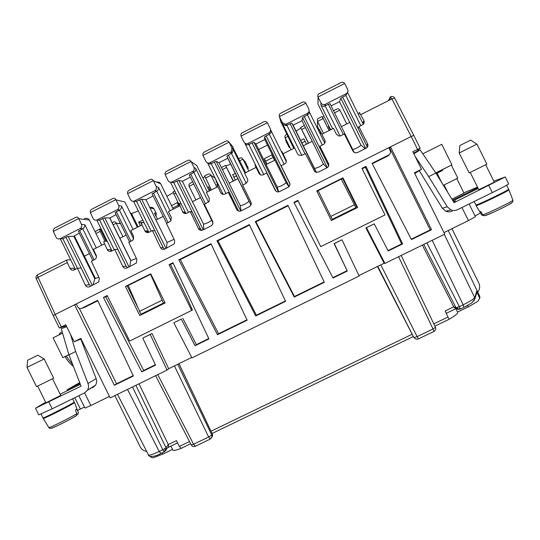 <?xml version="1.0" encoding="UTF-8"?>
<svg xmlns="http://www.w3.org/2000/svg" width="540" height="540" viewBox="0 0 540 540"><rect width="100%" height="100%" fill="white"/><g stroke="black" fill="none" stroke-linecap="round" stroke-linejoin="round"><path stroke-width="0.81" d="M172.523 449.422L162.797 454.113L153.846 457.542C152.354 457.988 151.112 457.61 150.12 456.401M162.797 454.113L162.169 452.844M332.323 219.524L318.161 190.647L332.323 219.524L355.86 207.637L332.519 219.206M388.031 250.601L401.625 243.938L365.377 167.285L365.958 166.374L361.969 168.365L385 214.927L320.767 246.659L297.878 200.36L293.935 202.331L333.031 278.039L347.288 271.046L334.078 243.614L341.996 239.78L359.14 276.041L191.936 357.899L173.84 322.792L181.312 319.1L195.041 345.728L196.371 344.628L208.771 338.546M181.312 319.1L173.84 322.792M150.552 274.32L128.223 285.471L140.893 314.246L164.916 302.542L163.424 303.075L150.552 274.32L150.917 274.259M140.893 314.246L163.424 303.075M394.686 98.226L391.925 98.894L411.19 136.499L388.76 147.71L390.204 150.633C390.899 152.489 390.4 153.954 388.699 155.02L372.06 163.33L411.453 239.571L431.527 229.723L430.205 229.912L411.264 239.207M457.542 312.053L468.335 306.855L477.833 301.361L479.675 298.228L476.631 291.269L476.894 292.417L476.28 294.374M479.662 298.634L479.675 296.183L448.268 230.486M81.081 338.978L74.135 341.712L80.804 338.404L110.187 397.919L167.042 370.082L150.208 334.456L152.03 333.484L142.776 338.121L150.208 334.456M61.31 326.936L59.333 328.043L53.203 315.623L55.161 314.483L61.31 326.936L65.745 324.722L74.135 341.712M294.469 296.507L294.239 297.068L324.324 282.312L287.928 205.328L255.292 221.623L255.96 221.906L294.469 296.507L324.149 281.947M255.292 221.623L294.239 297.068M164.822 448.619L162.769 449.726L163.863 451.4L164.626 451.663L166.111 449.989L165.969 447.721L164.822 448.619L165.294 450.212L163.863 451.4M170.89 446.114L172.861 450.097C173.381 450.853 176.06 450.306 180.907 448.457M422.32 245.106L453.755 306.815L454.403 307.685L455.949 308.36M460.161 308.529L457.812 309.326L456.023 307.793L459.358 306.659L460.276 309.123L457.846 309.339M414.767 173.522L421.497 169.256L412.823 151.72L420.14 148.223L416.529 151.612L413.512 153.117M417.555 149.364L411.19 136.499L413.788 135.398L394.679 98.118C393.869 96.768 392.668 96.235 391.082 96.532M143.681 370.481L141.77 371.864L103.417 297.446L105.752 296.885L143.681 370.481L155.358 364.75M423.745 244.411L456.023 307.793L453.755 306.815L445.163 310.966L449.037 319.329L434.896 326.14M421.497 169.256L414.403 172.78L444.751 234.131L384.932 263.412L366.478 227.691L365.89 227.907L374.22 223.871L388.22 250.965L402.617 243.905L365.958 166.374M461.963 207.515L468.443 220.603L475.443 216.736L469.132 203.992M77.544 410.387L84.436 407.072M255.717 315.968L256.379 315.191L218.012 240.847L216.925 240.779L249.325 224.606L285.586 301.313L255.717 315.968L216.925 240.779M84.605 392.87L90.855 405.526L84.928 408.071L78.827 395.712M181.123 448.376L179.368 446.459L176.465 440.633L168.298 444.575L168.608 446.492L168.008 447.505L177.586 442.881M468.335 306.855L467.647 305.458M59.333 328.043L66.305 325.85M332.843 277.682L346.916 270.776M430.205 229.912L389.664 147.967L390.528 146.826L431.527 229.723M139.772 315.515L125.422 286.463L150.734 273.827L165.119 302.947L139.772 315.515M342.954 177.856L316.737 190.951L331.351 220.509L357.608 207.488L342.954 177.856L342.677 178.538L357.115 207.731M178.821 259.801L217.465 334.733L247.131 320.18L210.992 243.743L178.821 259.801L180.333 259.659L218.552 333.754L217.465 334.733M103.417 297.446L107.217 295.549L129.688 341.044L191.687 310.419L169.081 264.661L172.935 262.744L208.94 338.911L195.041 345.728M347.288 271.046L334.3 243.581L341.996 239.78M366.478 227.691L374.22 223.871M388.76 147.71L76.255 303.939L77.652 306.774C78.671 308.408 80.062 308.894 81.837 308.225L97.612 300.348L133.36 375.988L114.352 385.31L74.588 304.776L55.161 314.483L38.057 277.317L67.318 262.562L70.065 268.475C71.03 270.108 72.394 270.587 74.156 269.912L77.483 268.238L85.421 285.296C86.393 286.936 87.764 287.422 89.532 286.747L98.692 281.988L99.353 278.309L91.382 261.245L95.303 259.187C96.458 258.093 96.748 256.804 96.174 255.326L93.4 249.406L104.544 243.79C103.835 242.204 103.667 241.353 104.044 241.225L107.278 241.313M141.77 371.864L155.534 365.114L142.776 338.121M463.961 307.348L463.151 304.83C469.976 301.475 473.803 299.052 474.64 297.56L444.305 234.347M114.352 385.31L116.566 383.785L133.191 375.624M167.042 370.082L168.683 368.719L152.03 333.484M161.042 453.391L159.179 451.454C152.881 454.437 149.317 455.612 148.5 454.977L148.48 454.937M90.855 405.526L109.445 396.421M416.779 151.382L417.008 151.848M480.526 212.983L475.018 215.885M468.443 220.603L443.981 232.585M384.932 263.412L384.136 263.223L358.918 275.569M191.707 357.446L168.683 368.719M139.489 311.398L162.014 300.22M455.861 308.657L457.697 312.37C457.981 313.49 455.092 315.812 449.037 319.316M355.86 207.637L341.294 179.105L318.161 190.647M354.422 204.728L331.088 216.31M416.529 151.612L416.732 152.024M182.79 318.296L196.371 344.628M218.552 333.754L246.956 319.815M458.291 308.927L457.218 307.571M401.625 243.938L402.617 243.905M165.294 450.212L166.111 449.989M139.01 383.812L168.298 444.575L165.969 447.721L135.891 385.331M256.379 315.191L285.417 300.949M365.89 227.907L384.136 263.223M116.566 383.785L79.299 308.313M76.444 304.324L74.588 304.776L76.255 303.939M389.664 147.967L389.036 148.277M218.754 185.517L216.864 184.309L220.678 192.632C221.69 194.272 223.108 194.744 224.917 194.049L228.339 192.328L236.696 209.473C237.715 211.12 239.139 211.592 240.955 210.897L249.561 206.591L251.343 203.87L251.026 202.284L242.629 185.132L246.065 183.404L247.82 180.974L247.529 179.111L244.613 173.165L256.068 167.387L258.998 173.34C260.024 174.98 261.448 175.453 263.277 174.751L266.726 173.009L275.184 190.175C276.217 191.828 277.648 192.301 279.484 191.599L288.151 187.259C289.811 186.212 290.304 184.768 289.615 182.945L281.117 165.773L289.879 183.701M237.911 178.767L229.149 183.181M256.939 167.724L255.001 165.071L256.068 167.387M274.928 160.11L266.112 164.552M286.322 160.569L281.914 151.497L283.19 155.216M312.201 141.325L303.325 145.8M324.965 142.715L324.824 140.191L321.833 134.231L320.51 132.023L320.396 134.318M349.731 122.411L341.381 126.617M358.601 114.764L359.377 112.415L363.886 120.528C364.595 122.35 364.102 123.795 362.414 124.862L358.904 126.623L367.632 143.843C368.334 145.672 367.841 147.123 366.154 148.19L357.365 152.591L355.057 152.84L352.991 151.18L344.311 133.974L340.814 135.729L338.978 136.067L336.461 134.339L333.457 128.372L321.833 134.231M70.652 259.74L66.96 259.936C66.508 260.098 66.629 260.975 67.318 262.562M89.417 253.604L84.362 256.156L95.425 278.566M126.191 235.076L119.86 238.262L130.883 260.577M148.102 232.538L147.366 231.059L144.842 230.816L142.027 224.89L141.386 222.386L144.16 222.777M163.215 216.412L155.979 220.057M181.305 204.154L178.997 203.418L182.628 211.795C183.627 213.435 185.031 213.907 186.826 213.212L190.228 211.505L198.477 228.629C199.483 230.276 200.894 230.749 202.703 230.06L211.241 225.781L212.747 224.201L212.706 221.495L204.417 204.363L209.115 201.474L209.291 198.369L206.415 192.429L217.789 186.691M200.488 197.626L192.443 201.683M283.088 153.765L294.624 147.953L297.594 153.907L298.694 155.149L301.907 155.311L305.377 153.562L314.881 171.869L318.29 172.166L327.011 167.792C328.691 166.739 329.177 165.294 328.482 163.465L319.869 146.266L323.359 144.518C325.033 143.458 325.519 142.013 324.824 140.191M111.186 251.262L110.396 249.669L107.325 249.71L104.544 243.79M286.045 159.725C286.726 161.541 286.24 162.979 284.573 164.032L281.117 165.773M164.686 249.102L163.168 247.631L160.529 247.651C161.521 249.291 162.918 249.777 164.714 249.089L174.386 243.81L174.656 240.563L166.475 223.459L170.795 221.042L171.322 217.485L168.48 211.552L179.773 205.862M160.529 247.651L152.381 230.546L149.006 232.247C147.224 232.929 145.834 232.457 144.842 230.816M142.027 224.89L130.808 230.546L133.616 236.473L132.881 240.226L128.797 242.419L136.877 259.504L136.377 263.021L126.995 267.982C125.213 268.663 123.829 268.178 122.843 266.537L114.804 249.46L111.449 251.147C109.674 251.822 108.304 251.35 107.325 249.71M322.34 145.024L307.435 114.892L304.25 116.512L328.455 165.463L319.795 147.818L319.869 146.266M328.455 165.463L328.57 166.131M360.788 125.678L345.83 95.445L342.623 97.072L366.917 146.192L358.223 128.486L358.904 126.623M363.467 124.031L363.143 122.438L363.886 120.528M366.917 146.192L366.991 147.596M128.264 285.572L125.422 286.463M318.154 190.775L316.946 191.376M342.677 178.538L341.341 179.199M127.244 286.079L137.578 306.997M141.115 314.159L141.386 314.712M173.138 263.169L170.492 264.492L187.657 299.234L192.422 310.041L191.687 310.419M107.426 295.974L105.442 296.959M97.814 300.773L84.065 307.631L81.837 308.225M82.877 307.949L84.065 307.631M389.387 154.561L387.97 155.925L372.276 163.755M365.452 167.164L362.185 168.797M320.767 246.659L298.04 200.819L294.158 202.757M288.131 205.767L255.872 221.866M249.527 225.038L217.87 240.84M211.201 244.168L180.131 259.679M298.04 200.819L297.878 200.36M169.081 264.661L170.492 264.492M220.678 192.632L222.466 194.218M182.628 211.795L184.599 212.315L185.207 213.543M163.168 247.631L154.852 230.796L152.381 230.546M266.726 173.009L275.812 191.038M127.629 267.665L126.117 266.2L117.828 249.419L114.804 249.46M90.821 286.099L89.323 284.641L81.061 267.914L77.483 268.238M70.065 268.475L73.676 268.151L74.466 269.757M201.859 230.344L200.475 228.94L192.125 212.044L190.228 211.505M238.585 211.093L229.662 193.158L228.339 192.328M232.146 146.009L245.666 172.638M241.056 210.85L240.273 205.679L219.031 162.702L227.779 158.274L226.807 156.033L251.046 205.065M238.349 210.607L214.346 162.054L216.236 161.386L219.031 162.702M136.377 258.457L130.768 260.591L109.748 218.038L116.08 214.61M246.24 183.316L231.451 153.394L226.807 156.033M240.273 205.679C243.466 205.079 246.388 203.614 249.041 201.285L251.026 205.106M115.911 199.631C114.939 198.214 113.846 197.876 112.631 198.619L92.671 208.764C90.713 209.621 89.944 210.897 90.369 212.605L93.116 218.484C94.088 220.104 95.452 220.577 97.22 219.895L117.443 209.635C118.908 208.575 119.333 207.198 118.706 205.504L115.911 199.631L90.369 212.605M225.288 141.392L204.923 151.74C203.162 152.489 202.513 153.718 202.986 155.419L205.841 161.318C206.847 162.945 208.251 163.411 210.053 162.709L231.35 151.733L231.971 148.068L229.068 142.175C228.076 140.805 226.861 140.515 225.403 141.311M207.562 162.871L223.128 194.366L207.569 162.871C208.427 164.052 209.642 164.309 211.214 163.647L210.053 162.709M133.697 239.031L119.428 210.148L115.081 212.591L129.634 241.994M249.041 201.285L227.779 158.274M109.843 217.978L119.86 238.262M230.513 152.341L231.451 153.394L232.288 152.806L233.172 149.499L231.971 148.068M214.346 162.054L211.214 163.647L225.976 193.516M117.254 209.736L119.617 210.047C121.129 209.007 121.763 207.691 121.514 206.098L118.706 205.504M126.421 266.693L102.681 218.632L99.61 220.185L97.22 219.895M102.681 218.632L104.767 217.856L109.748 218.038M129.695 266.632L130.768 260.591M96.917 220.023L99.61 220.185L114.217 249.757M116.039 199.874L124.875 201.96L137.363 227.246M174.812 191.018L173.043 191.909L179.618 205.936M80.818 339.079L96.14 378.628L88.02 383.522L75.634 351.547L70.578 334.517M92.671 387.733L95.513 385.182C96.755 383.117 96.964 380.93 96.14 378.628M66.697 326.639L61.27 328.745L68.945 354.861L75.634 351.547M90.268 388.557L91.442 387.956M45.644 402.233L35.478 408.213L81.081 386.168L68.945 354.861M286.342 134.588C285.005 135.29 284.614 136.364 285.174 137.808L291.074 149.742M287.867 136.445L285.174 137.808L286.301 141.966L289.332 147.548M300.706 127.339L304.364 125.476M305.073 141.278L301.88 142.884M288.36 145.577L288.61 146.657M308.624 143.127L300.719 127.73C300.53 128.324 298.957 129.425 296.015 131.011M306.511 144.187L303.824 138.746L300.719 140.535M48.816 427.532L48.83 427.545C48.634 428.531 71.023 417.4 76.802 413.64L76.478 415.523L75.91 415.955C70.639 419.371 51.374 428.949 51.3 428.186M76.802 413.64L75.398 410.036L76.775 409.097L78.334 412.432M45.09 417.15L43.247 418.439C42.937 419.371 69.552 406.06 73.784 403.171L74.527 402.577L78.341 412.452L78.239 413.809L76.646 415.294M62.559 333.133L53.096 337.844L62.87 357.642L68.891 354.652M422.793 153.799L441.794 144.342L451.94 164.849L435.794 172.969M451.94 164.849L435.733 172.881M415.26 156.647L428.713 176.6L447.275 206.793L450.86 209.878C453.101 210.775 455.328 210.715 457.535 209.689L492.291 192.618C502.679 187.481 508.14 184.572 508.667 183.897L505.251 176.978L493.776 181.123M506.635 185.247L508.613 189.243C509.902 189.506 478.926 204.538 476.077 205.038L474.026 201.589M500.141 193.988L500.155 194.015C500.749 194.15 486.284 201.17 484.792 201.474L484.603 201.46M477.758 204.444L476.361 205.612C479.183 205.132 509.875 190.256 508.903 189.83L506.844 190.451M481.795 215.042L479.709 211.633L480.701 211.424L482.8 214.853C487.87 213.415 513.891 200.752 512.906 200.198L512.899 200.178M511.873 202.649C512.48 203.276 490.07 214.178 485.345 215.554L484.319 215.757L482.8 214.853M481.876 215.156L484.292 215.757M478.19 188.494L452.979 200.907M451.946 228.683L478.771 282.899C480.222 286.18 479.878 289.265 477.738 292.167M452.493 200.117L477.779 187.67M477.495 187.097L463.874 192.868M451.906 199.159L463.988 193.104M451.393 165.173L457.805 178.139L443.367 185.274M419.351 170.816L442.382 208.271L445.831 211.241C447.991 212.112 450.131 212.051 452.257 211.059M173.165 192.733L166.847 196.256M436.185 173.597L442.699 170.37L442.368 169.709M442.699 170.37L436.232 173.678M130.828 214.016L130.849 213.253L131.423 213.361L138.098 226.874M142.877 220.185L138.645 222.095L140.953 222.851L141.973 224.917L140.953 222.851M144.018 222.5L143.62 222.703M140.42 225.7L138.645 222.095M138.24 210.803C134.865 212.476 132.59 213.327 131.423 213.361M96.471 256.878L82.748 228.724C84.287 227.691 84.976 226.355 84.807 224.708L81.473 224.384L78.719 218.518C77.76 217.1 76.714 216.743 75.587 217.445M89.62 285.127L65.968 237.236L62.917 238.775L60.129 238.687L80.17 228.521C81.662 227.475 82.094 226.098 81.473 224.384M65.968 237.236L68.121 236.425L73.811 236.237L79.333 233.185M80.028 228.602L82.606 228.805L78.395 231.221M98.894 277.317L94.757 278.647L73.811 236.237M93.076 284.972L94.757 278.647M74.338 235.865L84.362 256.156M60.446 238.7L62.917 238.775L77.47 268.245M75.573 217.451L55.769 227.516C53.744 228.4 52.94 229.696 53.345 231.404L56.066 237.269C57.024 238.896 58.374 239.362 60.129 238.687M207.799 174.326C209.088 173.644 210.148 173.975 210.978 175.318L216.837 187.171M214.799 177.829L217.235 182.669L217.404 184.592M204.835 176.607L202.912 177.991M210.384 190.424L208.595 186.8L207.583 187.434M207.758 174.353L204.674 175.912L211.363 189.931M101.183 228.967L100.319 229.088L106.346 241.286M105.05 241.252L100.157 231.35L99.65 229.034L100.319 229.088M95.074 231.701L99.522 229.102M119.765 222.872L120.11 222.763M113.38 222.089C114.487 221.481 115.439 221.859 116.249 223.209L122.924 236.722M84.537 218.545C86.711 217.964 88.297 218.457 89.296 220.003L101.743 245.201M294.496 148.014L282.791 124.342L285.795 125.651L286.916 125.287L286.605 123.917L307.355 113.4C309.022 112.34 309.508 110.903 308.819 109.1L305.843 103.187C304.763 101.777 303.392 101.567 301.725 102.559L281.07 113.049M280.908 113.11C279.403 113.832 278.897 115 279.389 116.62L282.319 122.54L285.457 124.247L286.605 123.917M280.773 121.568L293.767 148.385M307.355 113.4L307.435 114.892C308.968 113.974 309.501 112.793 309.035 111.355L324.763 143.154L309.062 111.416M302.002 120.69L323.413 163.998C320.956 166.232 317.993 167.717 314.523 168.453L293.132 125.186L302.002 120.69L302.569 117.653L327.287 167.643M304.972 153.765L290.095 123.68L286.916 125.287L301.793 155.365M284.155 164.241L269.312 134.21C270.938 133.205 271.478 131.936 270.925 130.403L270.479 129.236M244.991 143.566L260.415 174.764L244.991 143.566C245.869 144.923 247.178 145.247 248.933 144.531L248.191 143.377L268.799 132.935C270.452 131.888 270.938 130.457 270.263 128.648L267.32 122.749C266.26 121.338 264.944 121.102 263.372 122.047L242.865 132.462C241.171 133.178 240.57 134.386 241.049 136.087L243.945 141.993C244.958 143.627 246.375 144.086 248.191 143.377M264.762 139.55L286.099 182.702C283.547 184.984 280.604 186.462 277.27 187.13L255.953 144.005L264.762 139.55L264.553 136.91L289.096 186.543M290.095 123.68L291.85 123.08L293.132 125.186M316.339 172.476L314.523 168.453M304.25 116.512L302.569 117.653M323.413 163.998L327.011 167.798M209.837 189.304L208.771 189.844M192.74 181.946L190.721 182.972C189.128 183.722 188.602 184.849 189.149 186.354L195.872 199.955M469.213 172.901L459.169 153.029L476.942 144.106L486.877 164.18L469.213 172.901M476.888 144.106L470.664 140.123L459.837 145.53L459.202 152.989M428.713 176.6L435.854 173.063L454.059 202.662L505.251 176.978M435.854 173.063L420.161 149.918L413.849 153.792M478.791 189.722L494.303 182.183M453.627 201.96L455.51 200.921L453.519 201.778M268.799 132.935L269.312 134.21L264.553 136.91M286.099 182.702L288.954 186.691M278.654 191.882L277.27 187.13M275.926 191.147L252.092 142.938L253.915 142.297L255.953 144.005M252.092 142.938L248.933 144.531L263.75 174.508M245.545 162.297L248.245 168.379M178.457 205.132L172.672 208.049M149.911 179.685L129.83 189.891C127.933 190.708 127.204 191.97 127.642 193.678L130.43 199.564C131.409 201.184 132.793 201.65 134.568 200.961L155 190.593C156.425 189.52 156.823 188.15 156.195 186.496L153.367 180.61C152.375 179.206 151.234 178.888 149.938 179.665M194.13 163.708L196.749 165.51L209.324 190.964M196.749 165.51L191.214 161.703L193.954 167.346C194.576 168.932 194.218 170.275 192.888 171.369L172.179 181.906C170.39 182.594 168.993 182.135 168.001 180.509L165.179 174.616L191.086 161.46C190.087 160.063 188.892 159.766 187.515 160.569M187.468 160.609L167.245 170.883C165.416 171.666 164.727 172.908 165.179 174.616M170.559 182.237L173.759 182.621L172.179 181.906M208.541 202.163L193.853 172.442L194.245 172.213C195.608 171.153 196.094 169.918 195.696 168.494L193.954 167.346M171.031 220.745L156.769 191.214C158.233 190.168 158.8 188.885 158.477 187.36L156.195 186.496M163.472 248.123L139.644 199.901L136.559 201.467L134.568 200.961M139.644 199.901L141.669 199.166L145.928 199.719L153.09 195.925M154.744 190.742L156.512 191.363L152.071 193.867L166.658 223.364L152.071 193.867M174.083 239.355L167.022 242.413L145.928 199.719M166.556 248.164L167.022 242.413M156.526 182.095C158.429 181.791 159.813 182.358 160.691 183.796L173.225 209.162M133.677 201.258L136.559 201.467L151.214 231.14M211.667 220.246C208.96 222.372 206.246 223.661 203.526 224.107L182.358 181.271L190.357 177.134M192.497 171.605L193.853 172.442L189.31 175.014L213.023 222.993L189.31 175.014M200.779 229.433L176.87 181.049L173.759 182.621L188.467 212.389M176.87 181.049L178.828 180.34L182.358 181.271M203.675 229.574L203.526 224.107M179.01 206.246L177.221 202.628L171.497 205.673M233.192 181.143L225.544 165.355L233.442 181.022M74.527 402.577L72.448 403.279M62.174 331.837L60.298 332.768L58.88 334.962M146.684 451.42C143.728 450.927 141.548 449.354 140.137 446.688L114.912 395.604M35.478 408.213L38.759 414.862L52.184 408.8L84.436 392.958L87.379 390.319C88.661 388.172 88.877 385.911 88.02 383.522M80.359 384.311L60.183 394.24M45.941 402.84L60.757 395.395M53.19 378.419L36.524 386.66L27 367.362L44.199 358.992L53.669 378.175L53.19 378.419M44.152 358.992L37.868 355.205L27.628 360.241L27.034 367.328M72.644 398.75L74.257 402.017L73.508 402.624C69.235 405.526 42.377 418.945 42.971 417.879L41.074 414.038M66.319 406.661L51.53 414.16M78.239 413.809L78.172 412.682M65.158 327.24L65.009 326.261M332.62 128.797L320.868 105.037C321.752 106.225 323.035 106.576 324.716 106.103L325.168 105.908L325.289 104.308L346.187 93.717C347.861 92.65 348.354 91.213 347.652 89.404L344.635 83.491C343.541 82.08 342.11 81.898 340.349 82.937L319.552 93.501M319.491 93.521C317.979 94.183 317.486 95.35 317.993 97.018L320.963 102.938C321.847 104.402 323.136 104.922 324.824 104.504L325.289 104.308M318.026 100.96L317.952 104.044L330.676 129.769M346.187 93.717L345.83 95.445L347.51 92.502M331.115 105.867L339.491 101.709L340.841 98.26L365.661 148.433M342.623 97.072L340.841 98.26M343.298 134.48L328.367 104.288L325.168 105.908L340.051 136.006M328.367 104.288L330.055 103.714L354.152 152.449M365.243 148.642L360.983 145.159L339.491 101.709M360.983 145.159C358.877 147.15 356.117 148.601 352.701 149.506M230.634 164.052C227.934 165.294 226.328 165.807 225.821 165.611M221.427 167.555L225.511 165.375M235.319 173.522L232.639 174.67L235.312 180.076M239.693 158.186C241.036 157.518 242.116 157.849 242.926 159.165L248.798 171.059M236.48 175.871L233.881 177.181M273.139 157.376L265.579 161.19M267.516 145.118L258.653 149.472M274.577 160.286L271.897 154.858L264.337 158.672L267.017 164.093M79.684 382.57L67.068 389.86L67.46 390.656M68.918 354.753L62.87 357.642M318.722 118.219C317.378 118.874 316.987 119.948 317.56 121.433L323.48 133.4M318.776 118.199L321.921 116.606L323.143 118.611L317.56 121.433L317.453 126.232L319.748 130.936L321.131 132.219M324.169 116.613L322.367 117.16M329.062 130.586L323.143 118.611M328.894 126.171L328.293 126.401L330.102 130.066M330.122 128.642L329.542 128.932M319.984 129.883L319.748 130.936M333.524 110.741L336.218 109.377C337.797 108.52 339.032 108.769 339.91 110.133L346.727 123.923M67.068 389.86L80.035 383.474M150.073 207.556C151.679 207.103 152.935 207.461 153.826 208.636L156.283 213.428L155.999 216.209M157.491 219.294L154.778 213.806M377.791 266.328L413.863 337.514L377.447 266.497L413.573 337.055L414.126 337.554L417.332 336.521L433.033 328.961L433.964 331.432M380.781 264.87L418.318 338.958M476.631 291.269L474.026 300.922M479.412 297.108L479.675 296.183M432.169 240.287L463.151 304.83L459.358 306.659L426.877 242.879M127.514 389.435L159.179 451.454L162.769 449.726L132.523 386.984M433.796 323.838L448.106 316.94M117.517 394.328L148.5 454.977C148.028 456.678 153.799 457.63 160.839 453.485L158.423 454.592M74.776 397.703L80.359 409.01M413.552 337.014L414.538 338.175M189.506 441.565L179.368 446.459M398.581 256.729L433.033 328.961L435.463 327.328L401.186 255.454L435.463 327.328C436.097 329.062 435.618 330.419 434.032 331.398L418.372 338.931C416.833 339.552 415.517 339.248 414.416 338.02M476.894 292.417L474.923 298.715L471.899 302.846L464.056 307.3L467.937 305.303M178.943 363.69L212.315 433.985L179.003 363.663M211.903 437.238L212.578 435.746L212.315 433.985L211.754 435.011L177.721 364.291M210.418 439.007L212.018 436.779L211.754 435.011L208.643 437.009L210.364 439.034M66.785 260.024L37.807 274.644C37.294 274.833 37.375 275.731 38.057 277.317L36.227 278.728L53.203 315.617M211.052 431.183L412.142 334.274M157.788 374.618L193.576 444.265L208.643 437.009L174.42 365.904M212.335 433.883L212.578 435.746L210.195 439.115L195.163 446.351C193.496 446.918 192.2 446.472 191.268 445.001L193.576 444.265L195.345 446.263M390.433 96.755L388.368 100.683M108.911 249.689L107.588 250.169M145.429 231.66L147.258 231.572L147.049 231.026M289.818 183.445L289.615 182.945M259.713 174.285L258.998 173.34M390.326 96.808L391.925 98.894L360.855 114.554M328.246 164.909L328.482 163.465M366.707 145.638L367.632 143.843M388.699 155.02L387.97 155.925M275.731 190.958L275.184 190.175M126.117 266.2L122.843 266.537M89.323 284.641L85.421 285.296M200.475 228.94L198.477 228.629M238.039 210.114L236.696 209.473M240.759 210.992L216.236 161.386M228.305 154.987L243.095 184.903M116.35 211.707L130.977 241.319M233.044 147.103L229.203 142.411M244.823 173.063L233.172 149.499M202.986 155.419L229.068 142.175M133.036 229.426L121.514 206.098M90.241 388.51L90.41 388.847M300.719 127.73L308.394 143.242M173.779 194.123L175.838 193.084M447.275 206.793L442.382 208.271M96.289 247.954L84.807 224.708M92.286 285.37L68.121 236.425M79.542 230.357L94.122 259.868M205.511 178.085L210.978 175.318L214.907 178.031M216.068 181.899L217.235 182.669M95.951 233.476L100.157 231.35M113.191 224.755L116.249 223.209L120.589 223.729M89.296 220.003L78.84 218.761M282.791 124.342L282.319 122.54M281.09 122.742L279.497 116.876M279.389 116.62L305.843 103.187M270.925 130.403L286.342 161.582L270.938 130.437M316.271 172.463L291.85 123.08M189.149 186.354L193.766 184.025M492.291 192.618L488.801 185.571M266.146 135.817L289.913 183.89M278.444 191.916L253.915 142.297M241.049 136.087L267.32 122.749M247.172 166.205L247.968 167.157M53.345 231.404L78.719 218.518M129.026 266.969L104.767 217.856M207.299 191.977L195.696 168.494M170.039 210.769L158.477 187.36M166.01 248.441L141.669 199.166M153.414 192.929L168.095 222.642M155.297 190.377L155.628 191.052M160.691 183.796L153.495 180.853M127.642 193.678L153.367 180.61M190.728 174.022L205.463 203.837M203.256 229.784L178.828 180.34M222.406 169.54L226.449 167.494M72.812 364.831L66.204 356.103M59.508 334.651L60.298 332.768M48.843 402.03L52.184 408.8M320.868 105.037L320.963 102.938M317.952 104.044L318.107 97.267M317.993 97.018L344.635 83.491M239.787 160.751L242.926 159.165L245.653 162.5M301.826 129.391L305.404 127.582M334.564 112.84L339.91 110.133M149.972 207.893L153.934 208.832M154.4 213.03L156.283 213.428M454.403 307.685L457.9 309.339L460.276 309.123L464.056 307.3M420.14 148.223L413.788 135.398M168.608 446.492L164.417 451.757L160.839 453.485M180.941 448.463L190.647 443.786M479.952 297.263L479.675 298.228M37.469 274.833C36.065 275.852 35.654 277.148 36.227 278.728M446.296 313.274L456.233 308.482M413.303 336.541L212.126 433.445M191.268 445.001L155.642 375.664M147.751 232.578L147.258 231.572M389.185 100.271L390.805 97.072M119.617 210.047L117.443 209.635M115.081 212.591L129.614 242.008M232.288 152.806L231.35 151.733M286.477 134.534L286.834 134.359M76.478 415.523C72.13 418.257 66.218 421.436 58.732 425.061C51.273 428.618 49.451 428.942 48.83 427.545L43.247 418.439M481.788 215.035L476.03 205.639M508.903 189.83L512.906 200.198C512.77 201.926 513.817 201.886 506.446 205.882C497.543 210.519 490.165 213.806 484.319 215.757M456.827 178.632L464.042 193.205M437.096 173.246L441.733 182.621M450.86 209.878L445.831 211.241M78.347 231.188L92.826 260.516M75.377 269.298L60.264 238.694M112.172 222.703L113.373 222.095M285.795 125.651L285.457 124.247M470.225 172.409L478.865 189.864M82.748 228.724L80.17 228.521M112.003 250.871L96.788 220.07M185.929 213.509L170.471 182.23M194.245 172.213L192.888 171.369M148.871 232.315L133.535 201.278M156.769 191.214L155 190.593M73.433 366.437C70.328 364.115 67.561 360.855 65.117 356.636M95.513 385.182L87.379 390.319M37.678 386.1L46.008 402.975M324.716 106.103L324.824 104.504M363.285 124.234L347.551 92.428M354.159 152.449L330.055 103.714M238.761 158.672L239.585 158.254M157.518 219.281L154.616 213.408M444.083 184.916L447.944 192.719M52.542 378.749L60.824 395.53M485.69 164.781L494.377 182.331"/></g></svg>
